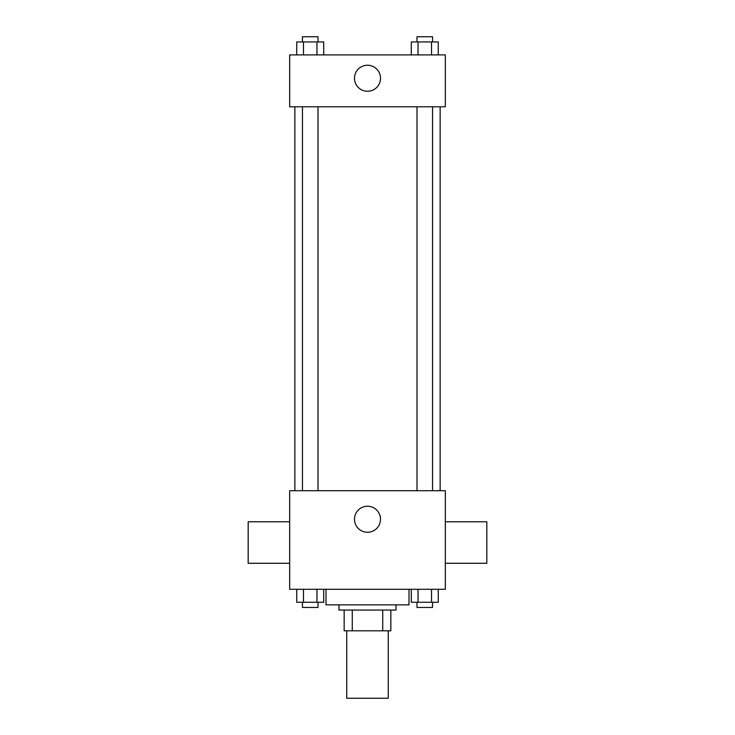 <?xml version="1.0" encoding="UTF-8"?>
<svg xmlns="http://www.w3.org/2000/svg" width="735" height="735" viewBox="0 0 735 735"><rect width="100%" height="100%" fill="white"/><g stroke="black" fill="none" stroke-linecap="round" stroke-linejoin="round"><path stroke-width="1.1" d="M346.745 630.805L346.745 698.25L388.255 698.25L388.255 630.805M382.724 610.05L382.724 630.805L344.155 630.805L344.155 610.05M382.724 630.805L390.845 630.805L390.845 610.05L390.845 630.805M396.036 604.859L396.036 610.05L338.964 610.05L338.964 604.859M352.276 610.05L352.276 630.805M325.991 589.295L325.991 604.859L409.009 604.859L409.009 589.295M445.327 589.295L289.673 589.295L289.673 490.723L445.327 490.723L445.327 589.295M380.51 519.259A13.009 13.009 0 0 1 360.995 530.523A13.009 13.009 0 0 1 360.995 507.986A13.009 13.009 0 0 1 380.51 519.259M445.327 563.276L486.827 563.276L486.827 521.767L445.327 521.767M289.673 521.767L248.173 521.767L248.173 563.276L289.673 563.276M440.136 106.795L440.136 490.723M416.993 490.723L416.993 106.795M318.007 106.795L318.007 490.723M445.327 106.795L289.673 106.795L289.673 54.904L445.327 54.904L445.327 106.795M380.51 78.259A13.009 13.009 0 0 1 360.995 89.523A13.009 13.009 0 0 1 360.995 66.986A13.009 13.009 0 0 1 380.51 78.259M438.262 54.904L438.262 41.941L411.297 41.941L411.297 54.904M431.518 41.941L431.518 54.904M418.04 41.941L418.04 54.904M416.993 41.941L416.993 36.75L432.557 36.75L432.557 41.941M323.703 54.904L323.703 41.941L296.738 41.941L296.738 54.904M316.96 41.941L316.96 54.904M303.481 41.941L303.481 54.904M302.443 41.941L302.443 36.75L318.007 36.75L318.007 41.941M438.262 589.295L438.262 602.268L411.297 602.268L411.297 589.295M431.518 589.295L431.518 602.268M418.04 589.295L418.04 602.268M432.557 602.268L432.557 607.459L416.993 607.459L416.993 602.268M323.703 589.295L323.703 602.268L296.738 602.268L296.738 589.295M316.96 589.295L316.96 602.268M303.481 589.295L303.481 602.268M318.007 602.268L318.007 607.459L302.443 607.459L302.443 602.268M294.864 106.795L294.864 490.723M432.557 490.723L432.557 106.795M302.443 106.795L302.443 490.723"/></g></svg>
